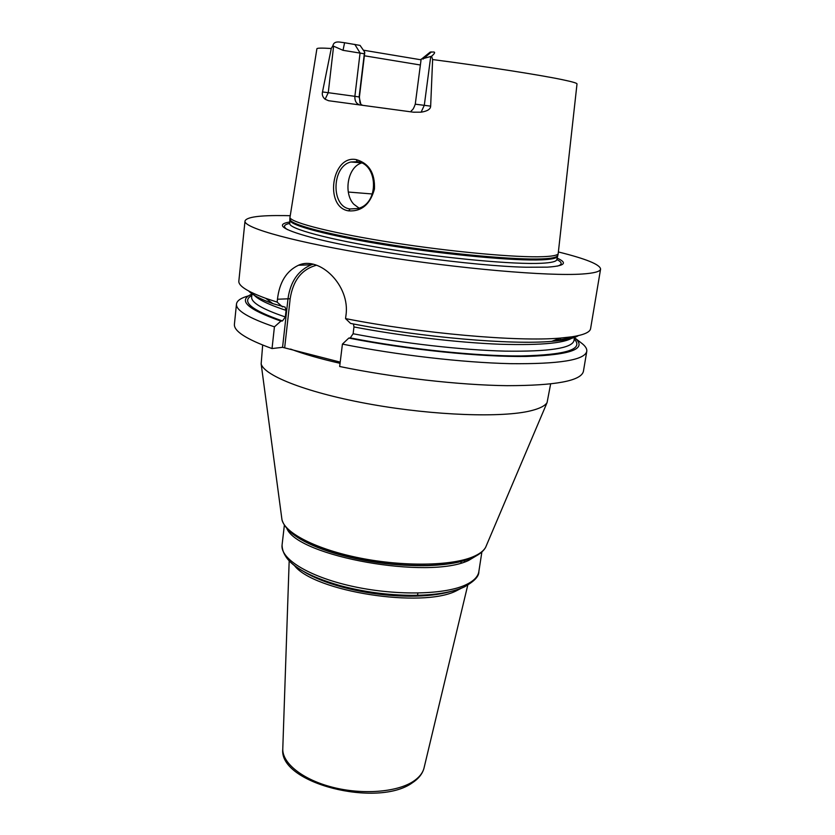 <?xml version="1.0" encoding="UTF-8"?>
<svg xmlns="http://www.w3.org/2000/svg" width="835" height="835" viewBox="0 0 835 835"><rect width="100%" height="100%" fill="white"/><g stroke="black" fill="none" stroke-linecap="round" stroke-linejoin="round"><path stroke-width="1.25" d="M421.56 59.055L430.244 52.062L433.835 52.01C435.359 52.219 434.607 53.638 431.57 56.248L432.624 59.556C486.158 66.539 540.402 75.025 562.821 79.774C572.528 81.809 577.256 83.208 577.006 83.959L558.156 253.997C556.747 255.437 551.705 256.335 543.032 256.679C516.729 257.764 452.612 251.972 393.483 242.766C334.271 233.57 292.344 223.018 289.922 217.726L316.893 48.785C316.851 48.012 321.632 47.908 331.265 48.493L332.946 45.622C333.478 42.888 335.586 41.687 339.271 42.021L344.594 42.742L343.018 50.319L364.331 53.784L364.582 51.947L360.073 45.414L344.594 42.742M363.35 50.183L421.059 59.817M364.373 55.778L420.381 65.005M411.237 111.045C411.394 109.656 412.521 111.974 415.266 104.187L430.651 106.139C430.578 109.187 427.405 111.201 421.122 112.172L413.513 112.193L328.593 100.722L325.107 99.24C322.696 97.142 321.83 94.71 322.498 91.944L328.259 92.695L333.603 46.186L343.018 50.319M333.603 46.186L332.946 45.622M362.64 105.325L360.866 104.354L359.123 96.943L364.331 53.784M364.78 52.438L359.405 96.996L359.979 103.091M415.266 104.187L421.143 59.16L431.57 56.248M430.651 106.139L432.624 59.556M331.265 48.493L322.498 91.944M356.357 159.631C369.049 163.378 375.082 173.179 374.466 189.013C370.208 204.377 361.607 211.662 348.654 210.879C324.032 207.383 331.62 154.402 356.357 159.631L357.203 161.698C378.057 163.483 379.601 203.897 357.724 208.52L350.084 208.959C330.67 206.882 331.714 166.113 350.898 162.011L357.203 161.698M289.902 221.964C274.172 224.542 283.253 230.209 317.133 238.956C367.285 251.679 474.51 266.177 526.259 267.231L547.353 267.148C564.784 266.01 568.009 262.983 557.06 258.078M558.688 252.034C586.128 258.86 600.094 264.538 600.584 269.089C600.229 271.563 594.134 273.202 582.308 274.016C548.814 276.406 459.333 268.766 377.827 255.719C296.206 242.703 243.215 227.924 245.01 221.014C246.44 217.037 259.685 215.232 284.745 215.597L289.933 215.701M600.584 269.089L590.596 328.625C590.042 332.205 583.832 334.929 571.965 336.808L560.097 338.102C517.585 341.88 421.122 333.478 345.554 318.605L345.92 315.64C350.69 285.549 319.325 255.52 298.481 265.248C286.426 270.958 279.422 282.293 277.46 299.243L277.147 302.124L265.687 298.304C247.223 291.509 238.278 285.758 238.841 281.071L245.01 221.014M560.588 338.071L560.327 339.657M236.482 304.013C235.773 310.317 248.423 317.937 274.423 326.85L272.033 348.56C246.189 339.177 233.643 331.046 234.416 324.168L236.482 304.013C236.973 300.642 240.981 297.928 248.506 295.861M272.033 348.56L282.564 347.318L288.023 298.502C290.455 281.531 298.252 270.289 311.403 264.779L313.01 264.267M340.21 362.119L282.564 347.318M583.414 371.356C581.16 380.864 555.703 385.634 507.033 385.676C459.208 385.112 393.546 377.65 339.668 366.502L342.423 344.114C396.552 354.979 462.486 362.588 510.425 363.663C559.199 364.175 584.657 360.083 586.775 351.368L583.414 371.356M575.106 338.165L582.308 343.728C585.638 346.452 587.12 348.999 586.775 351.368M274.423 326.85L280.904 321.099L282.449 320.953L285.33 316.966L286.071 310.37L285.1 307.113L272.836 303.637C260.186 298.993 252.16 294.797 248.746 291.05M277.147 302.124L282.48 306.904M284.693 347.517L290.173 298.721C292.991 280.414 301.759 269.246 316.496 265.227M578.394 335.607C574.104 338.321 565.243 340.242 551.789 341.348C511.458 345.012 421.8 337.361 350.596 323.437L345.554 318.605M353.455 323.98L353.967 326.944L353.121 333.749L350.262 337.904L348.779 338.081L342.423 344.114M251.972 294.066C237.39 300.172 247.035 309.18 280.904 321.099M348.779 338.081C408.211 349.771 480.929 357.161 526.415 356.451C571.871 354.896 587.892 348.633 574.48 337.664M550.63 383.985L547.082 402.585C545.004 405.873 539.608 408.597 530.883 410.757C502.618 417.865 434.628 415.611 371.815 404.453C308.898 393.348 264.246 375.98 261.157 363.924L262.67 345.064M361.471 163.023C347.454 167.24 343.404 193.355 353.779 204.21L359.029 208.092M354.802 44.359L360.073 52.97L354.875 96.328L359.405 96.996M325.107 99.24L328.259 92.695L354.875 96.328C354.666 101.035 356.368 103.916 359.979 104.959M423.115 59.087L431.392 51.906M421.122 112.172L424.295 105.304L430.714 56.665M290.121 219.031L290.267 220.043C292.699 225.408 334.417 235.992 393.316 245.156C452.121 254.341 515.915 260.05 542.124 258.881C550.766 258.516 555.786 257.598 557.206 256.136L557.623 255.197M290.225 219.762L290.1 220.169C288.889 225.179 328.739 235.908 388.63 245.448C448.416 254.999 515.007 261.073 541.852 259.831C551.883 259.382 557.049 258.203 557.342 256.303L557.331 255.865M289.922 217.726L289.735 223.488C288.513 228.633 328.312 239.488 388.16 249.06C447.904 258.652 514.464 264.632 541.31 263.276C551.351 262.774 556.517 261.543 556.82 259.601L558.156 253.997M557.289 266.135C562.592 264.601 562.446 262.399 556.83 259.528M289.735 223.415C283.566 224.698 282.835 226.786 287.543 229.667M290.173 298.721L277.46 299.243M554.012 340.482C562.759 339.584 569.23 338.279 573.426 336.568M252.723 293.033C254.978 297.991 266.094 303.773 286.071 310.37M353.967 326.944C401.228 335.994 457.361 342.601 499.841 344.239C543.241 345.502 567.967 342.914 574.031 336.474M252.118 292.751L251.659 297.02C251.064 302.5 262.284 309.148 285.33 316.966M353.121 333.749C402.804 343.352 462.173 350.084 505.29 351.138C549.179 351.733 572.079 348.216 573.989 340.607L574.699 336.348M282.449 320.953C251.178 310.015 240.971 301.518 251.826 295.444M574.25 339.031C584.009 349.249 566.36 354.885 521.29 355.95C476.441 356.253 407.198 349.061 350.262 337.904M340.054 363.319C319.93 358.726 303.429 353.977 290.559 349.061M281.656 517.429L281.98 519.798C284.944 533.168 316.653 549.461 360.073 558.062C403.441 566.704 450.952 565.921 472.568 556.966C479.207 554.242 483.559 551.027 485.626 547.332L486.575 545.109M289.401 531.123C297.792 538.961 312.207 546.09 332.664 552.519C363.799 561.704 395.592 566.005 428.042 565.42C446.485 564.794 460.868 562.404 471.18 558.26M471.629 558.083L475.48 556.267M462.527 561.089C453.071 563.667 441.391 565.18 427.489 565.619C395.383 566.203 363.935 561.945 333.144 552.864C318.114 548.188 306.236 543 297.531 537.291M478.58 554.471L468.644 560.421C428.741 579.908 298.293 556.548 286.885 528.565M284.14 553.344C289.244 565.504 307.948 576.275 340.231 585.659C301.665 574.563 282.272 561.005 282.073 544.984C280.111 558.636 308.23 576.39 351.065 586.024C393.817 595.71 442.957 595.042 464.876 585.241C473.361 581.442 478.017 576.902 478.852 571.589L481.878 551.956M463.686 587.224L465.293 586.452M449.387 591.827C438.699 594.729 425.516 596.19 409.839 596.2C386.855 596.013 364.258 592.954 342.047 587.026L340.231 585.659C363.726 591.921 387.628 595.146 411.947 595.355C434.012 595.282 451.015 592.673 462.966 587.548M304.19 571.839C313.605 577.59 326.224 582.653 342.047 587.026C326.475 582.726 313.877 577.653 304.274 571.829M463.811 560.744L464.938 561.788M460.231 561.684L461.567 562.811M461.358 588.216L456.359 590.815C422.176 608.517 314.304 591.577 294.525 565.671M282.804 748.327L282.773 749.12C282.449 763.409 302.886 779.723 332.654 787.28C362.369 794.889 396.5 792.248 412.949 781.623C418.94 777.75 422.625 773.273 423.982 768.21L424.17 767.417M348.654 210.879L350.084 208.959M348.299 192.04L372.462 193.991M311.403 264.779L298.481 265.248M272.836 303.637L265.687 298.304M551.789 341.348L560.097 338.102M572.1 336.787C568.27 338.373 562.279 339.594 554.127 340.44M297.396 537.249C305.923 542.896 317.832 548.094 333.144 552.864L332.664 552.519C302.573 542.969 285.674 532.062 281.98 519.798L261.157 363.924M466.16 560.055C456.432 563.239 443.542 565.086 427.489 565.619L428.042 565.42C446.568 564.794 461.15 562.32 471.785 557.978C478.664 555.118 483.277 551.57 485.626 547.332L547.082 402.585M450.409 591.597C439.794 594.645 426.267 596.18 409.839 596.2L411.947 595.355C434.096 595.303 451.359 592.579 463.759 587.172C474.029 581.661 479.06 576.474 478.852 571.589M284.359 525.267L282.073 544.984M467.757 585.147L423.982 768.21C422.427 773.899 418.512 778.794 412.229 782.886C377.389 808.082 278.754 783.355 282.773 749.12L289.171 561.016M417.865 593.09L417.552 595.303M334.887 584.124L334.783 584.917M360.793 162.721L350.898 162.011"/></g></svg>
